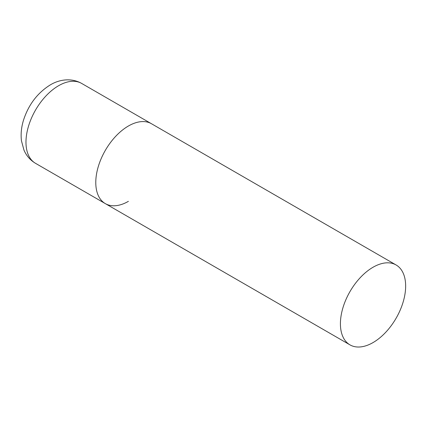 <?xml version="1.0" encoding="UTF-8"?>
<svg xmlns="http://www.w3.org/2000/svg" width="427" height="427" viewBox="0 0 427 427"><rect width="100%" height="100%" fill="white"/><g stroke="black" fill="none" stroke-linecap="round" stroke-linejoin="round"><path stroke-width="0.64" d="M128.399 201.341A46.127 26.634 -60 0 1 105.336 203.626A46.127 26.634 -60 0 1 98.263 166.663A46.127 26.634 -60 0 1 128.399 126.013A46.127 26.634 -60 0 1 151.462 123.729A46.127 26.634 120 0 0 115.914 136.09A46.127 26.634 120 0 0 95.781 182.51A46.127 26.634 120 0 0 105.336 203.626L35.532 163.327A46.127 26.634 -60 0 1 28.46 126.365A46.127 26.634 -60 0 1 58.595 85.715A46.127 26.634 -60 0 1 81.658 83.43C70.797 77.346 58.707 79.796 50.295 84.893C37.469 92.91 28.545 104.658 23.522 120.126C21.339 127.193 20.651 134.089 21.457 140.814L23.949 150.053C26.378 155.738 30.242 160.162 35.532 163.327M405.65 286.085A46.127 26.634 120 0 0 396.096 264.97A46.127 26.634 120 0 0 360.548 277.326A46.127 26.634 120 0 0 340.415 323.746A46.127 26.634 120 0 0 349.969 344.867A46.127 26.634 120 0 0 385.517 332.505A46.127 26.634 120 0 0 405.65 286.085M396.096 264.97L81.658 83.43M105.336 203.626L349.969 344.867"/></g></svg>
